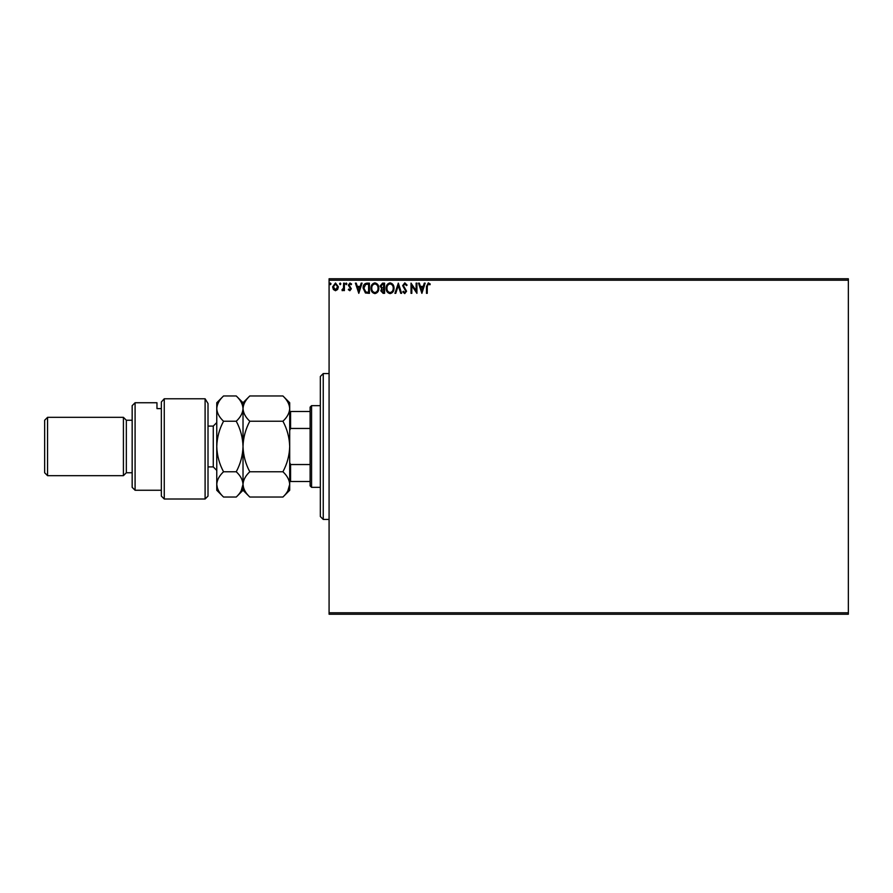 <?xml version="1.0" encoding="UTF-8"?>
<svg xmlns="http://www.w3.org/2000/svg" width="893" height="893" viewBox="0 0 893 893"><rect width="100%" height="100%" fill="white"/><g stroke="black" fill="none" stroke-linecap="round" stroke-linejoin="round"><path stroke-width="1.34" d="M337.61 289.488L335.489 290.727L333.379 289.499L332.62 286.843L335.489 283.003L338.38 286.843L337.61 289.488M344.397 283.137L344.397 290.593L343.615 290.593L343.615 289.499L342.242 290.727L342.019 289.678L343.492 288.205L343.615 283.137L344.397 283.137M349.844 290.727L348.326 289.667L348.783 289.031L349.788 289.812L350.547 288.807L348.326 285.157L349.978 283.003L351.596 284.019L351.15 284.711L350.067 283.918L349.107 285.124L351.34 288.774L349.844 290.727M367.023 283.137L369.401 283.137L369.401 293.339L365.427 292.982L363.116 288.115C362.993 285.168 364.299 283.505 367.023 283.137M384.582 283.137L384.582 293.339L383.142 293.339L380.786 290.817L381.746 288.64L380.128 286.028L382.539 283.137L384.582 283.137M398.323 283.137L401.604 293.339L400.745 293.339L398.267 285.604L395.778 293.339L394.929 293.339L398.323 283.137M416.127 283.137L416.919 283.137L416.919 293.339L411.807 285.727L411.807 293.339L411.026 293.339L411.026 283.137L416.127 290.727L416.127 283.137M427.256 286.553L427.256 293.339L426.474 293.339L426.474 286.452L428.339 282.869L430.27 284.052L429.868 284.834L428.35 283.918L427.256 286.553M329.082 280.212L329.082 278.761L848.35 278.761L848.35 280.212L329.082 280.212L329.082 612.788L848.35 612.788L848.35 614.239L329.082 614.239L329.082 612.788M848.35 280.212L848.35 612.788M421.887 293.339L418.482 283.137L419.342 283.137L420.391 286.407L423.26 286.407L424.309 283.137L425.168 283.137L421.887 293.339M404.808 282.869L407.096 285.101L406.46 285.626L404.864 283.918L403.435 285.648L406.572 291.218L404.752 293.607L402.776 291.877L403.39 291.252L404.763 292.558L405.79 291.263L402.643 285.637L404.808 282.869M394.014 288.193C394.07 291.107 392.775 292.915 390.129 293.607C387.428 292.982 386.1 291.185 386.156 288.249C386.1 285.325 387.406 283.539 390.074 282.869C392.73 283.516 394.047 285.291 394.014 288.193M378.822 288.193C378.878 291.107 377.594 292.915 374.948 293.607C372.247 292.982 370.919 291.185 370.975 288.249C370.919 285.325 372.225 283.539 374.881 282.869C377.549 283.516 378.855 285.291 378.822 288.193M358.796 293.339L355.392 283.137L356.251 283.137L357.3 286.407L360.169 286.407L361.219 283.137L362.067 283.137L358.796 293.339M346.886 283.851L346.227 284.711L345.58 283.851L346.227 283.003L346.886 283.851M340.858 283.851L340.211 284.711L339.552 283.851L340.211 283.003L340.858 283.851M331.046 283.851L330.388 284.711L329.74 283.851L330.388 283.003L331.046 283.851M420.726 287.457L421.831 290.884L422.925 287.457L420.726 287.457M386.937 288.249C386.903 290.582 387.953 292.022 390.096 292.558C392.228 291.989 393.266 290.538 393.221 288.193C393.255 285.872 392.217 284.454 390.096 283.918C387.942 284.443 386.892 285.894 386.937 288.249M382.985 292.301L383.8 292.301L383.8 289.031L381.568 290.794L382.985 292.301M383.398 287.981L383.8 284.186L382.896 284.186L380.92 286.028L382.148 287.859L383.398 287.981M371.756 288.249C371.711 290.582 372.772 292.022 374.915 292.558C377.047 291.989 378.085 290.538 378.04 288.193C378.074 285.872 377.036 284.454 374.915 283.918C372.761 284.443 371.7 285.894 371.756 288.249M368.608 292.301L368.608 284.186L365.672 284.443L363.897 288.115L365.84 292.011L368.608 292.301M357.635 287.457L358.729 290.884L359.823 287.457L357.635 287.457M333.402 286.843L335.5 289.812L337.587 286.843L335.5 283.918L333.402 286.843M323.244 519.436L320.33 516.511L320.33 376.489L323.244 373.564L323.244 519.436L329.082 519.436M311.579 487.344L310.117 485.881L310.117 407.119L311.579 405.656L311.579 487.344L320.33 487.344M311.579 405.656L320.33 405.656M310.117 481.506L289.7 481.506M289.7 462.541L290.571 464.539L290.571 481.506M310.117 464.539L290.571 464.539M310.117 428.461L290.571 428.461L289.7 430.459M289.7 411.494L290.571 411.494L290.571 428.461M310.117 411.494L290.571 411.494M208.013 496.095L205.1 499.008L205.1 398.769L208.013 403.547L208.013 496.095M135.089 490.257L132.164 487.344L132.164 405.656L135.089 402.743L135.089 490.257L161.343 490.257M126.337 472.754L126.337 420.246L123.413 417.332L123.413 475.668L126.337 472.754L132.164 472.754M47.563 475.668L44.65 472.754L44.65 420.246L47.563 417.332L47.563 475.668L123.413 475.668M47.563 417.332L123.413 417.332M126.337 420.246L132.164 420.246M161.343 408.603L156.967 408.603L156.967 402.743L156.967 408.603M135.089 402.743L156.967 402.743M161.343 401.995L164.256 398.769L164.256 499.008L161.343 496.095L161.343 401.995L164.256 398.769L205.1 398.769L208.013 403.547M282.925 471.761C287.155 475.701 289.421 479.909 289.7 484.397C289.444 488.828 287.189 493.048 282.925 497.033L249.794 497.033C245.564 493.092 243.309 488.884 243.019 484.397C243.276 479.954 245.542 475.746 249.794 471.761L282.925 471.761C287.189 463.791 289.444 455.374 289.7 446.5C289.421 437.525 287.155 429.098 282.925 421.239L249.794 421.239C245.542 417.277 243.287 413.057 243.019 408.603C243.287 404.138 245.553 399.93 249.794 395.967L282.925 395.967C287.178 399.941 289.432 404.149 289.7 408.603C289.432 413.068 287.178 417.277 282.925 421.239M249.794 471.761C245.564 463.902 243.309 455.475 243.019 446.5C243.276 437.626 245.542 429.209 249.794 421.239M287.825 490.871L289.7 484.397L289.7 402.743L282.925 395.967M249.794 497.033L243.019 490.257L243.019 484.397L243.577 487.891M241.143 490.871L243.019 484.397L243.019 402.743L249.794 395.967M282.925 497.033L289.7 490.257L289.7 484.397M243.019 484.397C242.762 488.828 240.507 493.048 236.254 497.033L223.54 497.033C219.31 493.092 217.044 488.884 216.765 484.397L216.765 402.743L223.54 395.967L236.254 395.967C240.496 399.941 242.751 404.149 243.019 408.603C242.751 413.068 240.496 417.277 236.254 421.239C240.485 429.098 242.74 437.525 243.019 446.5C242.762 455.374 240.507 463.791 236.254 471.761C240.485 475.701 242.74 479.909 243.019 484.397M223.54 497.033L216.765 490.257L216.765 484.397L217.423 488.181M216.765 484.397C217.021 479.954 219.287 475.746 223.54 471.761C219.31 463.902 217.044 455.475 216.765 446.5C217.021 437.626 219.287 429.209 223.54 421.239C219.287 417.265 217.032 413.057 216.765 408.603C217.044 404.138 219.298 399.93 223.54 395.967M223.54 421.239L236.254 421.239M223.54 471.761L236.254 471.761M208.013 466.916L213.271 466.916L213.271 426.084L216.765 422.579M323.244 373.564L329.082 373.564M164.256 499.008L205.1 499.008M243.019 490.257L236.254 497.033M243.019 402.743L236.254 395.967M208.013 426.084L213.271 426.084M213.271 466.916L216.765 470.421"/></g></svg>
